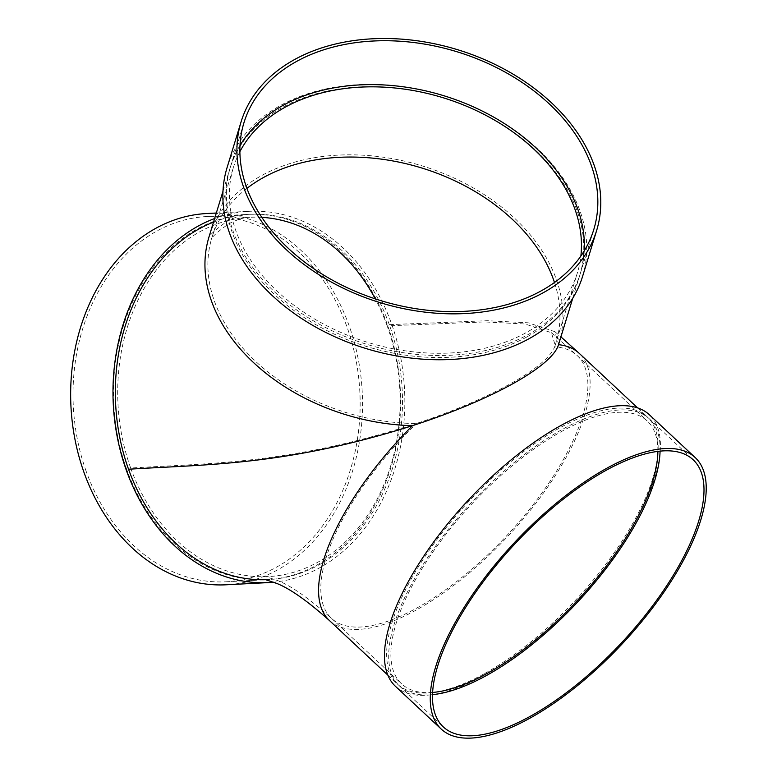 <?xml version="1.0" encoding="UTF-8"?>
<svg xmlns="http://www.w3.org/2000/svg" width="777" height="777" viewBox="0 0 777 777"><rect width="100%" height="100%" fill="white"/><g stroke="black" fill="none" stroke-linecap="round" stroke-linejoin="round"><path stroke-width="0.58" stroke-dasharray="3.88 2.91" d="M261.839 217.346A179.885 141.084 87 0 0 249.582 217.307A179.885 141.084 87 0 0 130.682 468.055C209.372 463.034 288.568 464.695 416.394 423.504A179.885 71.533 133.1 0 0 331.565 618.414A179.885 71.533 133.1 0 0 506.633 535.8A179.885 71.533 133.1 0 0 577.156 355.526A179.885 71.533 133.1 0 0 554.642 346.843C546.474 367.89 490.297 399.048 416.394 423.504A179.885 127.991 17 0 1 211.927 237.626L233.421 167.414A179.885 127.991 17 0 0 367.968 342.453A179.885 127.991 17 0 0 577.428 272.708A179.885 127.991 17 0 0 580.875 256.051M130.682 468.055A179.885 141.084 87 0 0 268.25 576.592A179.885 141.084 87 0 0 387.15 325.845L484.469 321.931L525.048 323.99L551.408 332.702L555.196 345.318L554.642 346.843A179.885 127.991 17 0 0 555.943 342.919A179.885 127.991 17 0 0 554.487 282.498M265.996 579.691A182.886 143.444 87 0 0 268.405 579.593A182.886 143.444 87 0 0 389.287 324.65L487.383 320.716L528.263 322.814L554.817 331.653L558.644 344.347M389.287 324.65A182.886 143.444 87 0 0 249.427 214.306A182.886 143.444 87 0 0 213.529 222.115M86.218 471.445A182.886 143.444 -93 0 1 207.1 216.511A182.886 143.444 -93 0 1 359.838 391.705A182.886 143.444 -93 0 1 226.078 581.788A182.886 143.444 -93 0 1 86.218 471.445M206.944 213.51A185.888 145.804 -93 0 1 362.199 391.579A185.888 145.804 -93 0 1 226.233 584.79M214.627 218.541A185.888 145.804 -93 0 1 249.271 211.305A185.888 145.804 -93 0 1 404.322 386.033A185.888 145.804 -93 0 1 273.805 582.196M527.428 336.635A182.886 130.128 17 0 0 579.681 275.602A182.886 130.128 17 0 0 442.89 97.649A182.886 130.128 17 0 0 229.924 168.551A182.886 130.128 17 0 0 433.372 357.469A182.886 130.128 17 0 0 527.428 336.635M484.809 673.426A182.886 72.727 133.1 0 0 624.018 538.005A182.886 72.727 133.1 0 0 647.26 416.899A182.886 72.727 133.1 0 0 480.545 489.248A182.886 72.727 133.1 0 0 397.562 684.187A182.886 72.727 133.1 0 0 484.809 673.426M126.68 469.337A182.886 143.444 -93 0 1 247.562 214.403A182.886 143.444 -93 0 1 400.301 389.598A182.886 143.444 -93 0 1 266.54 579.681A182.886 143.444 -93 0 1 126.68 469.337M239.889 151.68A179.885 127.991 17 0 0 233.421 167.414M657.886 451.359A179.885 71.533 133.1 0 0 647.222 420.979A179.885 71.533 133.1 0 0 561.421 431.565A179.885 71.533 133.1 0 0 486.46 488.966A179.885 71.533 133.1 0 0 401.631 683.877A179.885 71.533 133.1 0 0 432.663 692.443M395.512 686.382A185.888 73.922 133.1 0 0 576.437 601.009A185.888 73.922 133.1 0 0 649.31 414.704M660.081 451.116A182.886 72.727 133.1 0 0 649.281 418.784A182.886 72.727 133.1 0 0 562.033 429.555A182.886 72.727 133.1 0 0 422.834 564.966A182.886 72.727 133.1 0 0 399.582 686.072A182.886 72.727 133.1 0 0 432.566 694.657M240.006 145.435A182.886 130.128 17 0 0 230.546 166.54A182.886 130.128 17 0 0 317.239 323.047A182.886 130.128 17 0 0 528.049 334.615A182.886 130.128 17 0 0 580.302 273.582A182.886 130.128 17 0 0 584.275 250.806M582.556 276.486A185.888 132.275 17 0 0 494.444 117.395A185.888 132.275 17 0 0 280.167 105.643A185.888 132.275 17 0 0 227.049 167.677M387.15 325.845A179.885 141.084 87 0 0 375.252 298.854M329.506 620.609A182.886 72.727 133.1 0 0 507.507 536.616A182.886 72.727 133.1 0 0 579.205 353.331M558.809 343.803A182.886 130.128 17 0 0 422.018 165.841A182.886 130.128 17 0 0 209.052 236.752M246.94 188.374A179.885 127.991 17 0 0 211.927 237.626L211.023 240.161C211.189 237.49 217.162 232.002 228.933 223.689C237.539 219.435 244.425 217.307 249.582 217.307M268.25 576.592L265.637 576.573L277.758 580.594C291.307 585.887 309.246 598.494 331.565 618.414L401.631 683.877M551.408 332.702L577.156 355.526L647.222 420.979M268.405 579.593L265.268 579.555M554.817 331.653L560.936 336.878M249.427 214.306C243.813 214.326 236.49 216.579 227.476 221.056C214.84 230.031 208.44 235.975 208.294 238.889M216.317 213.015L249.271 211.305M572.756 298.251L579.681 275.602M222.999 191.2L229.924 168.551M387.888 675.155L397.562 684.187M637.587 407.867L647.26 416.899M226.078 581.788L266.54 579.681M207.1 216.511L247.562 214.403M555.196 345.318L577.428 272.708M399.582 686.072L443.376 726.981M649.281 418.784L693.074 459.693M580.302 273.582L593.735 229.701M230.546 166.54L243.978 122.649"/><path stroke-width="1.17" d="M213.529 222.115A182.886 143.444 87 0 0 128.545 469.24A182.886 143.444 87 0 0 265.996 579.691M560.936 336.878L579.205 353.331A182.886 72.727 133.1 0 0 558.537 344.687A182.886 130.128 17 0 0 558.809 343.803L558.537 344.687C552.029 366.559 491.676 400.019 412.49 425.67A182.886 72.727 133.1 0 0 329.506 620.609L387.888 675.155M128.545 469.24C207.158 464.248 285.596 465.792 412.49 425.67A182.886 130.128 17 0 1 209.052 236.752L222.999 191.2M273.805 582.196A185.888 145.804 -93 0 1 268.56 582.585L226.233 584.79A185.888 145.804 -93 0 1 84.071 472.63A185.888 145.804 -93 0 1 206.944 213.51L216.317 213.015M268.56 582.585A185.888 145.804 -93 0 1 126.398 470.435A185.888 145.804 -93 0 1 214.627 218.541M580.875 256.051A179.885 127.991 17 0 0 481.818 113.248A179.885 127.991 17 0 0 284.819 107.391A179.885 127.991 17 0 0 239.889 151.68M432.663 692.443A179.885 71.533 133.1 0 0 576.699 601.262A179.885 71.533 133.1 0 0 657.886 451.359M695.124 457.498L649.31 414.704A185.888 73.922 133.1 0 0 560.644 425.65A185.888 73.922 133.1 0 0 419.143 563.286A185.888 73.922 133.1 0 0 395.512 686.382L441.326 729.176A185.888 73.922 133.1 0 0 622.241 643.803A185.888 73.922 133.1 0 0 695.124 457.498A185.888 73.922 133.1 0 0 606.448 468.444A185.888 73.922 133.1 0 0 464.957 606.079A185.888 73.922 133.1 0 0 441.326 729.176M605.827 470.464A182.886 72.727 133.1 0 0 466.618 605.875A182.886 72.727 133.1 0 0 443.376 726.981A182.886 72.727 133.1 0 0 621.367 642.987A182.886 72.727 133.1 0 0 693.074 459.693A182.886 72.727 133.1 0 0 605.827 470.464M432.566 694.657A182.886 72.727 133.1 0 0 486.82 675.31A182.886 72.727 133.1 0 0 660.081 451.116M584.275 250.806A182.886 130.128 17 0 0 479.477 109.693A182.886 130.128 17 0 0 282.799 105.507A182.886 130.128 17 0 0 240.006 145.435M296.231 61.626A182.886 130.128 17 0 0 243.978 122.649A182.886 130.128 17 0 0 380.769 300.612A182.886 130.128 17 0 0 593.735 229.701A182.886 130.128 17 0 0 507.041 73.184A182.886 130.128 17 0 0 296.231 61.626M241.103 121.775L227.049 167.677A185.888 132.275 17 0 0 366.093 348.562A185.888 132.275 17 0 0 582.556 276.486L596.61 230.584A185.888 132.275 17 0 0 508.498 71.494A185.888 132.275 17 0 0 294.221 59.742A185.888 132.275 17 0 0 241.103 121.775A185.888 132.275 17 0 0 380.147 302.651A185.888 132.275 17 0 0 596.61 230.584M375.252 298.854A179.885 141.084 87 0 0 261.839 217.346M554.487 282.498A179.885 127.991 17 0 0 263.325 177.603A179.885 127.991 17 0 0 246.94 188.374M265.268 579.555L276.903 583.498C290.074 588.684 307.605 601.058 329.506 620.609M208.294 238.889L209.052 236.752M558.809 343.803L572.756 298.251M579.205 353.331L637.587 407.867"/></g></svg>
